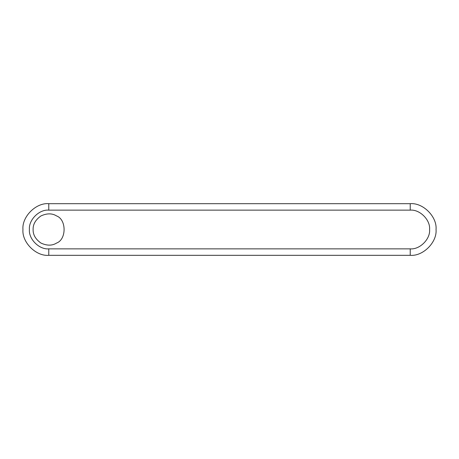 <?xml version="1.0" encoding="UTF-8"?>
<svg xmlns="http://www.w3.org/2000/svg" width="459" height="459" viewBox="0 0 459 459"><rect width="100%" height="100%" fill="white"/><g stroke="black" fill="none" stroke-linecap="round" stroke-linejoin="round"><path stroke-width="0.69" d="M410.231 255.319C423.003 256.472 437.203 242.272 436.05 229.5C437.203 216.728 423.003 202.528 410.231 203.681L48.769 203.681C35.997 202.528 21.797 216.728 22.95 229.5C21.797 242.272 35.997 256.472 48.769 255.319L410.231 255.319L410.231 248.864L48.769 248.864L48.769 255.319M33.117 229.5C32.945 224.279 35.555 219.758 40.943 215.942C46.938 213.183 52.16 213.183 56.595 215.942C66.584 219.54 66.584 239.46 56.595 243.058C52.16 245.817 46.938 245.817 40.943 243.058C35.555 239.242 32.945 234.721 33.117 229.5M410.231 203.681L410.231 210.136C419.813 209.27 430.462 219.918 429.595 229.5C430.462 239.082 419.813 249.73 410.231 248.864M48.769 203.681L48.769 210.136L410.231 210.136M48.769 248.864C39.187 249.73 28.538 239.082 29.405 229.5C28.538 219.918 39.187 209.27 48.769 210.136"/></g></svg>
